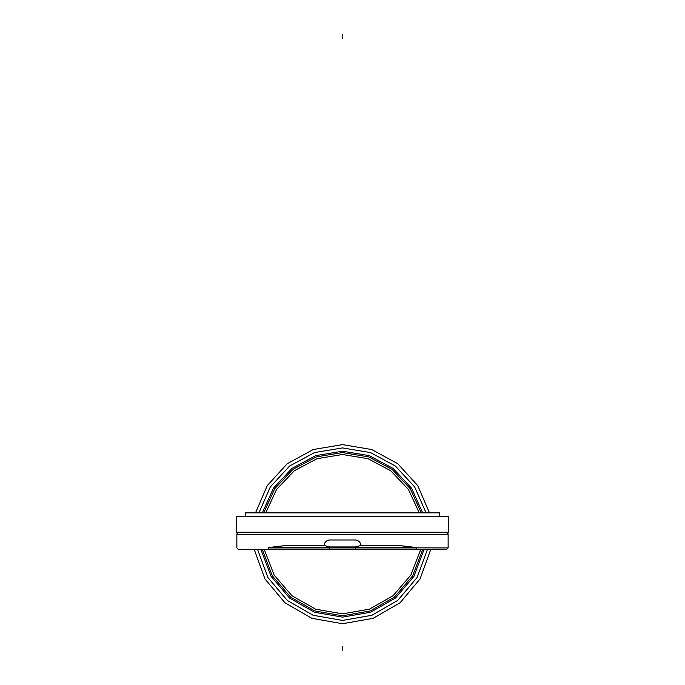 <?xml version="1.0" encoding="UTF-8"?>
<svg xmlns="http://www.w3.org/2000/svg" width="685" height="685" viewBox="0 0 685 685"><rect width="100%" height="100%" fill="white"/><g stroke="black" fill="none" stroke-linecap="round" stroke-linejoin="round"><path stroke-width="1.03" d="M236.667 532.236L448.332 532.236L448.332 516.73L448.332 532.236L236.667 532.236L236.667 516.73L236.667 532.236M236.667 516.73L448.332 516.73L236.667 516.73M245.581 516.73L245.581 512.851L439.419 512.851L439.419 516.73L439.419 512.851L245.581 512.851L245.581 516.73M445.815 532.236A2.329 2.329 0 0 1 448.136 534.565L236.864 534.565A2.329 2.329 0 0 1 239.185 532.236A2.329 2.329 0 0 0 236.864 534.565L236.864 547.931L236.864 534.565L448.136 534.565A2.329 2.329 0 0 0 445.815 532.236M448.136 547.931L446.397 549.678L415.213 549.678A1.747 1.224 -90 0 0 416.429 547.931A1.747 1.224 90 0 1 415.213 549.678L354.162 549.678A1.747 1.224 -90 0 0 355.387 547.931L416.429 547.931L401.556 545.799L416.429 547.546L355.387 547.546A1.747 1.224 -90 0 0 355.309 546.938L359.753 545.799L401.556 545.799L359.753 545.799L355.309 546.938L329.69 546.938L355.309 546.938A1.747 1.224 90 0 1 355.387 547.546L329.613 547.546A1.747 1.224 -90 0 1 329.69 546.938L325.247 545.799L329.69 546.938A1.747 1.224 90 0 0 329.613 547.546L448.136 547.931L448.136 534.565L448.136 547.931L268.571 547.546L283.444 545.799L325.247 545.799L283.444 545.799L268.571 547.931L329.613 547.931L268.571 547.931A1.747 1.224 90 0 0 269.787 549.678L238.603 549.678L236.864 547.931M329.905 539.986A5.814 5.814 90 0 0 324.082 545.799A5.814 5.814 -90 0 1 329.905 539.986L355.095 539.986A5.814 5.814 0 0 1 360.918 545.799A5.814 5.814 0 0 0 355.095 539.986L332.807 539.986M415.213 549.678L269.787 549.678A1.747 1.224 -90 0 1 268.571 547.931L329.613 547.931A1.747 1.224 90 0 0 330.838 549.678L269.787 549.678M352.193 539.986L355.095 539.986M356.911 546.698L359.308 545.868M359.753 545.799L355.309 546.938M330.838 549.678A1.747 1.224 -90 0 1 329.613 547.931L355.387 547.931A1.747 1.224 90 0 1 354.162 549.678L330.838 549.678M249.366 532.236L435.634 532.236M342.5 38.129L342.5 34.25L342.5 38.129M257.646 549.678L268.006 577.652L287.263 600.42L313.122 615.276L342.5 620.43L371.878 615.276L397.737 600.42L416.994 577.652L427.354 549.678L416.994 577.652L397.737 600.42L371.878 615.276L342.5 620.43L313.122 615.276L287.263 600.42L268.006 577.652L257.646 549.678M426.079 512.851L414.648 486.898L395.416 466.057L370.474 452.579L342.5 447.921L314.526 452.579L289.584 466.057L270.352 486.898L258.921 512.851L270.352 486.898L289.584 466.057L314.526 452.579L342.5 447.921L370.474 452.579L395.416 466.057L414.648 486.898L426.079 512.851M429.478 512.851L417.747 485.622L397.771 463.719L371.741 449.531L342.5 444.625L313.259 449.531L287.229 463.719L267.253 485.622L255.522 512.851L267.253 485.622L287.229 463.719L313.259 449.531L342.5 444.625L371.741 449.531L397.771 463.719L417.747 485.622L429.478 512.851M254.306 549.678L264.932 578.919L284.917 602.757L311.863 618.324L342.5 623.727L373.137 618.324L400.083 602.757L420.068 578.919L430.694 549.678L420.068 578.919L400.083 602.757L373.137 618.324L342.5 623.727L311.863 618.324L284.917 602.757L264.932 578.919L254.306 549.678M423.998 549.678L413.92 576.376L395.399 598.082L370.611 612.227L342.5 617.134L314.389 612.227L289.601 598.082L271.08 576.376L261.002 549.678L271.08 576.376L289.601 598.082L314.389 612.227L342.5 617.134L370.611 612.227L395.399 598.082L413.92 576.376L423.998 549.678M262.329 512.851L273.461 488.182L291.938 468.403L315.794 455.628L342.5 451.209L369.206 455.628L393.062 468.403L411.539 488.182L422.671 512.851L411.539 488.182L393.062 468.403L369.206 455.628L342.5 451.209L315.794 455.628L291.938 468.403L273.461 488.182L262.329 512.851M342.5 650.75L342.5 646.871L342.5 650.75M421.266 512.851L410.264 488.705L392.094 469.371L368.684 456.886L342.5 452.571L316.316 456.886L292.906 469.371L274.736 488.705L263.734 512.851L274.736 488.705L292.906 469.371L316.316 456.886L342.5 452.571L368.684 456.886L392.094 469.371L410.264 488.705L421.266 512.851M262.381 549.678L272.347 575.854L290.568 597.123L314.912 610.969L342.5 615.781L370.088 610.969L394.432 597.123L412.653 575.854L422.619 549.678L412.653 575.854L394.432 597.123L370.088 610.969L342.5 615.781L314.912 610.969L290.568 597.123L272.347 575.854L262.381 549.678M420.641 549.678L410.846 575.109L393.053 595.745L369.343 609.179L342.5 613.837L315.657 609.179L291.947 595.745L274.154 575.109L264.359 549.678L274.154 575.109L291.947 595.745L315.657 609.179L342.5 613.837L369.343 609.179L393.053 595.745L410.846 575.109L420.641 549.678L410.846 575.109L393.053 595.745L369.343 609.179L342.5 613.837L315.657 609.179L291.947 595.745L274.154 575.109L264.359 549.678L274.154 575.109L291.947 595.745L315.657 609.179L342.5 613.837L369.343 609.179L393.053 595.745L410.846 575.109L420.641 549.678M265.737 512.851L276.569 489.458L294.293 470.749L317.061 458.676L342.5 454.506L367.939 458.676L390.707 470.749L408.431 489.458L419.263 512.851L408.431 489.458L390.707 470.749L367.939 458.676L342.5 454.506L317.061 458.676L294.293 470.749L276.569 489.458L265.737 512.851L276.569 489.458L294.293 470.749L317.061 458.676L342.5 454.506L367.939 458.676L390.707 470.749L408.431 489.458L419.263 512.851L408.431 489.458L390.707 470.749L367.939 458.676L342.5 454.506L317.061 458.676L294.293 470.749L276.569 489.458L265.737 512.851"/></g></svg>
